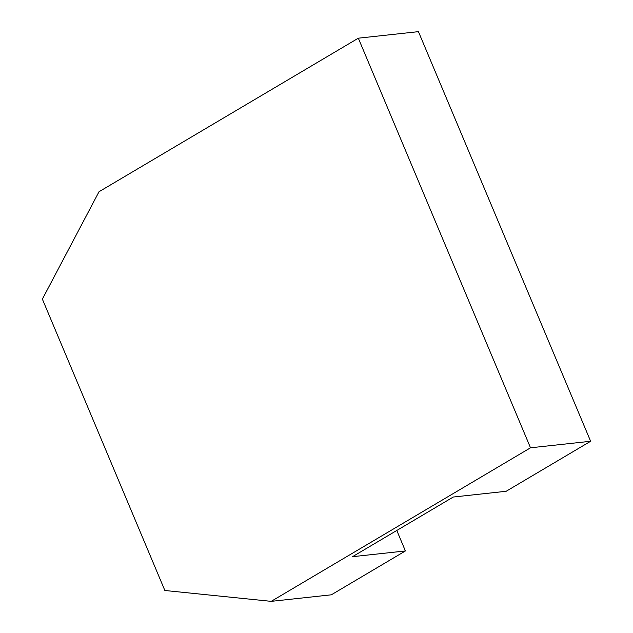 <?xml version="1.0" encoding="UTF-8"?>
<svg xmlns="http://www.w3.org/2000/svg" width="633" height="633" viewBox="0 0 633 633"><rect width="100%" height="100%" fill="white"/><g stroke="black" fill="none" stroke-linecap="round" stroke-linejoin="round"><path stroke-width="0.95" d="M358.325 38.186L418.437 31.65L590.629 441.264L530.509 447.8L358.325 38.186L99.017 191.736L42.371 299.116L164.857 590.486L271.209 601.35L331.32 594.814L405.405 550.947L396.796 530.47M405.405 550.947L352.51 556.692L453.268 497.032L506.163 491.279L590.629 441.264M530.509 447.8L271.209 601.35"/></g></svg>
